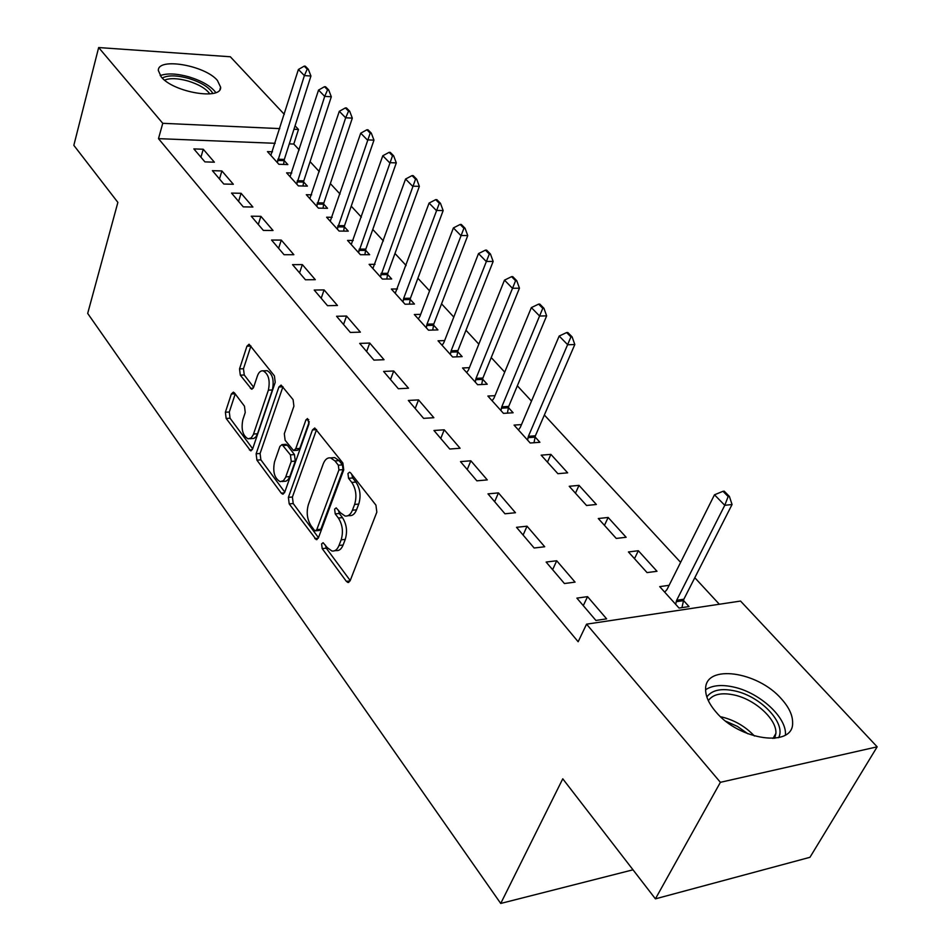 <?xml version="1.0" encoding="UTF-8"?>
<svg xmlns="http://www.w3.org/2000/svg" width="951" height="951" viewBox="0 0 951 951"><rect width="100%" height="100%" fill="white"/><g stroke="black" fill="none" stroke-linecap="round" stroke-linejoin="round"><path stroke-width="1.43" d="M321.604 543.913L322.199 548.608L346.366 581.37L347.923 582.487L350.134 580.788L376.834 512.137L375.93 505.136L350.598 472.873L349.599 472.195L347.947 473.515L348.565 478.305L351.775 482.419C356.054 489.016 357.005 496.363 354.616 504.446L352.417 510.212C350.657 514.515 348.197 516.452 345.047 516.024L340.363 512.72L336.202 507.87L334.621 509.13L335.228 513.885L338.366 518.033C342.55 524.655 343.477 531.918 341.159 539.823L339.008 545.458C337.32 549.571 334.978 551.425 331.958 551.021L327.227 547.61L323.114 542.7L321.604 543.913M325.385 545.125L326.264 548.18L350.23 580.55M351.799 474.406L352.69 477.973L355.912 482.074L351.775 482.419M338.437 510.188L339.317 513.492L342.467 517.629L338.366 518.033M217.387 80.407L220.62 87.183C221.88 100.521 173.439 92.39 161.278 76.972L158.341 70.517C157.604 57.191 204.941 65.322 217.387 80.407M781.484 698.961C789.009 707.342 792.718 715.283 792.611 722.772C793.764 747.962 739.307 740.591 715.841 711.823C708.864 703.657 705.452 696.061 705.618 689.023C705.178 663.905 757.638 671.18 781.484 698.961M234.481 392.953L233.364 392.145L231.343 393.987L225.387 412.235L226.148 418.44L250.577 450.774L252.597 448.991L275.219 382.314L274.411 375.859L249.067 344.226L246.939 346.188L239.533 368.893L240.306 375.17L251.539 389.161L253.632 387.271L257.388 375.99C258.743 372.245 260.657 370.521 263.142 370.842C268.574 373.993 270.322 380.436 268.372 390.172L253.299 434.714L251.23 437.888L248.116 438.851C242.743 435.689 240.983 429.305 242.85 419.688L245.239 412.484L244.466 406.184L234.481 392.953M275.172 143.304L158.484 138.644L578.149 641.735L586.565 624.165L740.544 601.068L877.167 746.832L720.394 782.316L586.565 624.165M158.484 138.644L162.764 123.309L98.654 47.55L230.332 56.763L284.29 114.322M877.167 746.832L809.955 857.303L655.417 898.85L562.766 778.81L500.725 903.45L87.682 313.426L117.876 202.397L73.833 145.337L98.654 47.55M655.417 898.85L720.394 782.316M288.391 497.361L289.211 503.899L316.243 539.633L318.395 537.909L343.739 469.853L342.859 463.018L314.757 427.998L312.475 429.911L288.391 497.361L292.409 497.016L293.217 503.543L318.478 537.672M281.27 493.153L256.913 460.129L256.128 453.77L278.893 387.009L281.104 385.072L293.086 399.634L293.907 406.196L284.313 433.763L285.134 440.277L293.562 450.56L295.749 448.706L305.937 419.902L307.53 418.559L309.016 423.825L284.682 492.345L282.59 494.104L281.27 493.153L284.456 492.88M500.725 903.45L632.997 869.808M221.892 170.942L212.406 170.669L223.806 184.03L233.34 184.268L221.892 170.942L219.479 178.966M291.791 172.999L286.596 172.844L298.352 185.885L307.399 186.111L303.559 181.879M260.883 216.329L251.23 216.198L263.356 230.415L273.044 230.499L260.883 216.329L258.292 224.484M332.149 217.304L326.609 217.22L339.091 231.069L348.268 231.141L344.262 226.718M302.347 264.604L292.539 264.64L305.449 279.784L315.304 279.689L302.347 264.604L299.565 272.889M375.027 264.33L369.107 264.354L382.385 279.071L391.693 278.988L387.497 274.352M346.533 316.053L336.571 316.279L350.348 332.446L360.37 332.149L346.533 316.053L343.549 324.469M420.675 314.365L414.327 314.508L428.473 330.187L437.924 329.914L433.513 325.052M393.726 370.997L383.598 371.437L398.338 388.733L408.514 388.21L393.726 370.997L390.504 379.544M469.39 367.668L462.543 367.978L477.64 384.715L487.221 384.228L482.585 379.128M444.236 429.804L433.953 430.494L449.752 449.027L460.094 448.254L444.236 429.804L440.753 438.482M521.493 424.598L514.063 425.097L530.206 443.011L539.918 442.286L535.033 436.913M498.431 492.891L487.982 493.866L504.969 513.79L515.466 512.72L498.431 492.891L494.663 501.7M579.016 485.367L569.221 486.282L586.541 505.48L596.372 504.482L579.016 485.367L575.462 493.2M556.715 560.757L546.124 562.053L564.43 583.534L575.07 582.119L556.715 560.757L552.626 569.685M638.347 550.724L628.433 551.949L647.06 572.597L656.998 571.278L638.347 550.724L634.495 558.665M299.232 149.925L293.8 144.053L289.294 143.874M719.336 604.254L694.801 577.721M680.619 562.374L544.364 415.016M531.49 401.096L517.344 385.809M504.708 372.138L491.227 357.564M478.829 344.143L465.978 330.259M453.793 317.075L441.549 303.833M429.567 290.875L417.893 278.251M406.113 265.507L394.974 253.465M383.396 240.948L372.768 229.453M361.38 217.137L351.24 206.165M340.042 194.052L330.354 183.579M319.334 171.655L310.085 161.658M669.112 585.317L659.709 586.624L679.038 608.058L689.035 606.572L683.424 600.402M587.552 596.646L576.877 598.12L595.908 620.444L606.619 618.851L587.552 596.646L583.284 605.632M608.153 517.463L598.298 518.521L616.248 538.432L626.138 537.279L608.153 517.463L604.456 525.344M527.032 526.188L516.512 527.318L534.141 548.002L544.709 546.766L527.032 526.188L523.109 535.056M550.891 454.376L541.155 455.16L557.88 473.693L567.652 472.837L550.891 454.376L547.467 462.162M470.852 460.783L460.486 461.615L476.867 480.826L487.281 479.91L470.852 460.783L467.226 469.521M494.995 395.664L487.875 396.056L503.471 413.364L513.124 412.77L508.369 407.527M418.547 399.895L408.336 400.454L423.599 418.357L433.858 417.715L418.547 399.895L415.195 408.502M444.64 340.589L438.042 340.803L452.652 357.005L462.162 356.625L457.645 351.644M369.737 343.061L359.692 343.394L373.933 360.108L384.038 359.716L369.737 343.061L366.634 351.549M397.482 288.961L391.36 289.033L405.055 304.225L414.446 304.047L410.131 299.303M324.089 289.912L314.199 290.043L327.524 305.687L337.462 305.497L324.089 289.912L321.2 298.269M353.249 240.46L347.543 240.437L360.405 254.702L369.654 254.702L365.541 250.172M281.294 240.092L271.558 240.044L284.064 254.713L293.847 254.713L281.294 240.092L278.607 248.306M311.666 194.824L306.305 194.705L318.419 208.138L327.524 208.293L323.602 203.966M241.09 193.291L231.521 193.089L243.278 206.866L252.895 207.033L241.09 193.291L238.594 201.374M272.497 151.803L267.457 151.613L278.869 164.285L287.844 164.571L284.087 160.434M203.264 149.248L193.849 148.903L204.917 161.884L214.379 162.193L203.264 149.248L200.923 157.212M295.06 125.805L298.483 129.467L293.954 129.253M279.784 128.611L162.764 123.309M293.8 144.053L298.483 129.467M334.704 550.724L336.036 550.57C339.055 550.986 341.421 549.131 343.109 545.018L339.008 545.458M342.467 517.629C346.663 524.239 347.59 531.49 345.249 539.395L343.109 545.018M347.804 515.751L349.16 515.62C352.31 516.048 354.771 514.122 356.542 509.819L352.417 510.212M355.912 482.074C360.191 488.659 361.142 495.982 358.741 504.066L356.542 509.819M316.576 429.555L292.409 497.016M314.282 530.147L315.28 530.86L316.79 529.648L338.925 469.96L338.318 465.194L334.99 460.938L330.591 457.895C327.417 457.479 324.969 459.476 323.233 463.886L308.397 504.541C306.198 512.292 307.102 519.377 311.084 525.832L314.282 530.147M315.851 530.813L319.346 530.456L320.856 529.231L316.79 529.648M332.172 457.776L334.693 457.586L339.091 460.629L342.419 464.873L343.038 469.628L320.856 529.231M284.765 492.107L260.883 459.844L256.913 460.129M282.946 386.724L260.087 453.484L260.883 459.844M294.275 450.512L297.604 450.275L299.791 448.432L309.277 421.709M274.542 461.841C272.568 471.72 274.447 478.329 280.165 481.658L283.374 480.719L285.514 477.58L291.256 461.425L290.424 454.875L282.043 444.592L279.903 446.423L274.542 461.841M282.067 481.503L286.061 481.17L288.189 479.554L289.793 476.57L285.776 476.891M285.371 444.367L287.321 445.223L294.453 454.578L295.274 461.128L289.793 476.57M249.792 438.744L253.905 438.423L255.962 436.782L257.519 433.763L253.56 434.025M265.507 370.747L267.136 370.676C272.58 373.826 274.316 380.257 272.378 389.969L257.519 433.763M250.933 345.974L243.48 368.726L244.252 374.991L253.644 387.235M235.23 393.928L229.298 412.021L230.059 418.214L252.669 448.753M681.938 607.63L683.852 599.225L732.056 504.517L724.769 505.302L714.486 494.793L666.984 589.572L664.69 592.152M729.381 496.422L724.21 491.18L722.998 491.298L728.157 496.541L729.381 496.422L732.056 504.517M675.65 604.301L676.66 600.283L724.769 505.302L728.157 496.541M714.486 494.793L722.998 491.298M706.855 696.952C711.966 689.927 721.512 687.965 735.503 691.068C761.097 696.679 786.453 723.556 778.596 737.703M774.685 738.333L775.885 733.435C777.062 719.622 755.51 699.781 734.838 695.133C721.88 692.257 713.048 694.087 708.317 700.625M785.419 735.004L785.431 734.731C786.846 717.565 760.087 693.029 734.493 687.24C722.094 684.34 712.454 685.184 705.606 689.748M162.264 78.03C167.958 75.046 176.767 75.188 188.714 78.422C201.315 82.404 209.363 87.409 212.846 93.46M209.838 93.911C206.07 88.657 198.807 84.354 188.06 81.013C177.92 78.232 170.098 77.923 164.594 80.11M215.829 92.592C211.027 86.184 202.088 80.942 189.011 76.876C176.696 73.477 167.091 73.061 160.196 75.605M534.01 442.726L535.389 435.796L574.808 344.524L567.723 344.773L559.176 336.048L520.316 427.356L518.426 429.935M572.11 336.868L567.818 332.517L566.641 332.553L570.933 336.904L572.11 336.868L574.808 344.524M527.579 440.099L528.399 436.307L570.933 336.904M559.176 336.048L566.641 332.553M507.406 413.126L508.702 406.422L546.647 315.863L539.597 316.029L531.359 307.601L493.949 398.196L492.119 400.775M543.948 308.302L539.811 304.094L538.635 304.118L542.771 308.326L543.948 308.302L546.647 315.863M500.975 410.594L501.771 406.838L542.771 308.326M531.359 307.601L538.635 304.118M481.681 384.501L482.906 378.034L519.448 288.189L512.446 288.272L504.482 280.141L468.463 369.998L466.691 372.578M516.75 280.711L512.755 276.646L511.59 276.658L515.585 280.723L516.75 280.711L519.448 288.189M475.262 382.076L476.023 378.367L515.585 280.723M504.482 280.141L511.59 276.658M456.801 356.839L457.954 350.562L493.153 261.442L486.211 261.454L478.508 253.584L443.796 342.729L442.096 345.296M490.466 254.048L486.603 250.125L485.45 250.125L489.313 254.048L490.466 254.048L493.153 261.442M450.382 354.485L451.119 350.824L489.313 254.048M478.508 253.584L485.45 250.125M432.717 330.056L433.811 323.982L467.749 235.575L460.843 235.527L453.401 227.919L419.938 316.338L418.285 318.894M465.063 228.264L461.318 224.472L460.165 224.46L463.91 228.252L465.063 228.264L467.749 235.575M426.31 327.786L427.011 324.16L463.91 228.252M453.401 227.919L460.165 224.46M409.394 304.142L410.428 298.245L443.154 210.563L436.307 210.444L429.091 203.074L395.236 293.324M440.479 203.324L436.854 199.662L435.713 199.639L439.338 203.3L440.479 203.324L443.154 210.563M402.998 301.942L403.676 298.352L439.338 203.3M429.091 203.074L435.713 199.639M386.795 279.035L387.77 273.306L419.355 186.337L412.556 186.17L405.578 179.038L372.887 268.551M416.681 179.192L413.186 175.638L412.045 175.602L415.551 179.157L416.681 179.192L419.355 186.337M380.424 276.896L415.551 179.157M405.578 179.038L412.045 175.602M364.887 254.702L365.814 249.126L396.305 162.883L389.553 162.657L382.789 155.75L351.24 244.526M393.643 155.809L390.255 152.374L389.125 152.326L392.513 155.774L393.643 155.809L396.305 162.883M358.527 252.621L392.513 155.774M382.789 155.75L389.125 152.326M343.632 231.105L344.512 225.696L373.969 140.154L367.264 139.868L360.714 133.176L330.235 221.238M371.318 133.164L368.025 129.823L366.908 129.776L370.201 133.116L371.318 133.164L373.969 140.154M337.308 229.084L370.201 133.116M360.714 133.176L366.908 129.776M323.019 208.21L323.851 202.943L352.322 118.126L345.665 117.793L339.305 111.303L309.848 198.628M349.671 111.208L346.485 107.974L345.379 107.915L348.565 111.148L349.671 111.208L352.322 118.126M316.719 206.248L345.665 117.793L348.565 111.148M339.305 111.303L345.379 107.915M303 186.004L303.797 180.868L331.317 96.764L324.707 96.372L318.549 90.072L290.067 176.696M328.689 89.917L325.587 86.779L324.493 86.707L327.584 89.846L328.689 89.917L331.317 96.764M296.736 184.09L324.707 96.372L327.584 89.846M318.549 90.072L324.493 86.707M283.564 164.44L284.325 159.435L310.941 76.021L304.379 75.593L298.4 69.482L270.845 155.382M308.314 69.257L305.319 66.201L304.225 66.13L307.221 69.173L308.314 69.257L310.941 76.021M277.323 162.562L304.379 75.593L307.221 69.173M298.4 69.482L304.225 66.13M326.264 548.18L322.199 548.608M352.69 477.973L348.565 478.305M339.317 513.492L335.228 513.885M345.249 539.395L341.159 539.823M358.741 504.066L354.616 504.446M350.075 580.918L346.366 581.37M316.54 429.65L312.475 429.911M318.252 538.242L314.805 538.599M293.217 503.543L289.211 503.899M343.038 469.628L338.925 469.96M342.419 464.873L338.318 465.194M339.091 460.629L334.99 460.938M260.087 453.484L256.128 453.77M282.911 386.819L278.893 387.009M299.791 448.432L295.749 448.706M308.766 419.724L305.937 419.902M295.274 461.128L291.256 461.425M294.453 454.578L290.424 454.875M287.321 445.223L283.303 445.496M272.378 389.969L268.372 390.172M253.204 388.21L250.386 388.341M244.252 374.991L240.306 375.17M243.48 368.726L239.533 368.893M250.909 346.057L246.939 346.188M252.288 449.692L249.352 449.894M230.059 418.214L226.148 418.44M229.298 412.021L225.387 412.235M235.135 393.809L231.343 393.987M683.852 599.225L676.66 600.283M683.365 600.663L676.173 601.71M720.632 716.769L722.784 717.244C735.159 720.501 745.703 726.766 754.428 736.015M747.855 733.78L737.465 726.421L725.898 721.262M535.389 435.796L528.399 436.307M534.985 437.163L528.007 437.662M508.702 406.422L501.771 406.838M508.321 407.777L501.379 408.193M482.906 378.034L476.023 378.367M482.537 379.366L475.655 379.699M457.954 350.562L451.119 350.824M457.609 351.882L450.762 352.143M433.811 323.982L427.011 324.16M433.466 325.29L426.666 325.48M410.428 298.245L403.676 298.352M410.095 299.541L403.343 299.648M387.77 273.306L381.066 273.353M387.449 274.589L380.757 274.637M365.814 249.126L359.157 249.114M365.505 250.398L358.848 250.386M344.512 225.696L337.914 225.625M344.226 226.944L337.617 226.885M323.851 202.943L317.301 202.825M323.566 204.192L317.016 204.073M303.797 180.868L297.294 180.702M303.524 182.105L297.021 181.926M284.325 159.435L277.87 159.209M284.064 160.648L277.609 160.434M220.62 87.183L219.954 89.453M348.827 582.381L347.923 582.487M317.052 539.55L316.243 539.633M334.693 457.586L330.591 457.895M286.049 444.319L282.043 444.592M283.315 494.045L282.59 494.104M267.136 370.676L263.142 370.842M252.134 389.125L251.539 389.161M251.207 450.738L250.577 450.774M773.032 738.463L775.885 733.435"/></g></svg>
